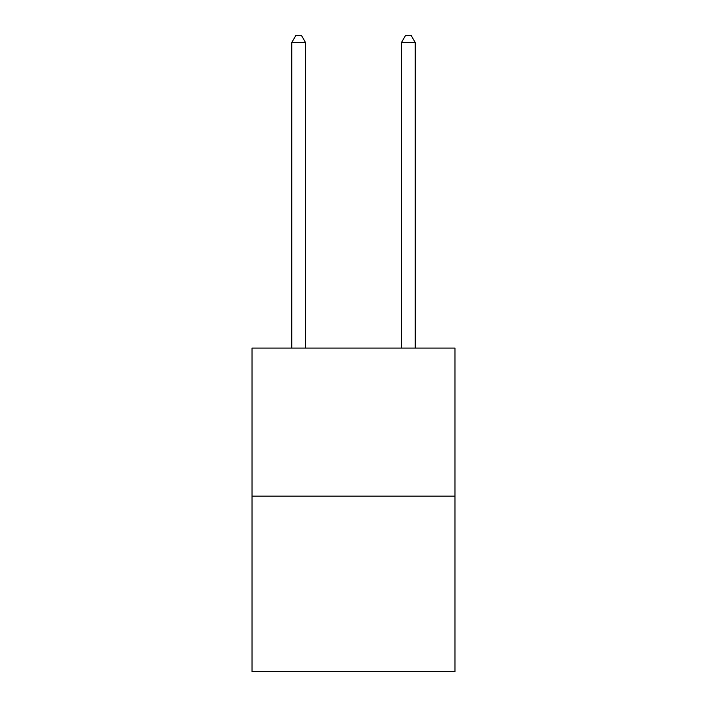 <?xml version="1.0" encoding="UTF-8"?>
<svg xmlns="http://www.w3.org/2000/svg" width="707" height="707" viewBox="0 0 707 707"><rect width="100%" height="100%" fill="white"/><g stroke="black" fill="none" stroke-linecap="round" stroke-linejoin="round"><path stroke-width="1.06" d="M454.963 496.146L454.963 348.074L252.037 348.074L252.037 671.65L454.963 671.65L454.963 496.146L252.037 496.146M305.512 348.074L305.512 42.482L291.797 42.482L291.797 348.074M291.797 42.482L295.915 35.35L301.394 35.35L305.512 42.482M415.203 348.074L415.203 42.482L401.488 42.482L401.488 348.074M401.488 42.482L405.606 35.35L411.085 35.35L415.203 42.482"/></g></svg>
